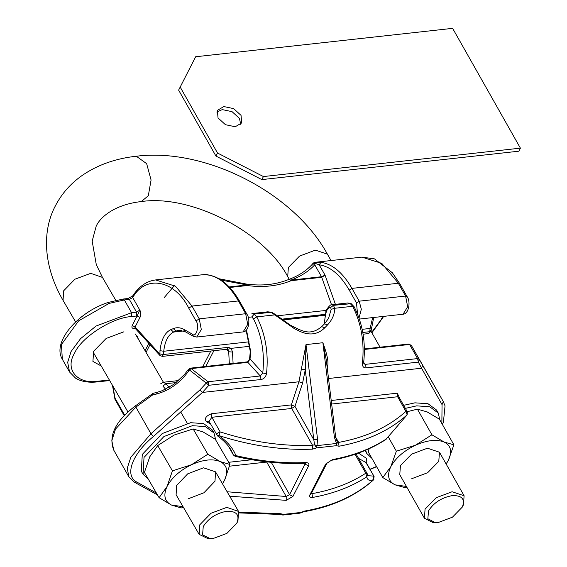 <?xml version="1.0" encoding="UTF-8"?>
<svg xmlns="http://www.w3.org/2000/svg" width="567" height="567" viewBox="0 0 567 567"><rect width="100%" height="100%" fill="white"/><g stroke="black" fill="none" stroke-linecap="round" stroke-linejoin="round"><path stroke-width="0.85" d="M249.133 341.816L163.735 351.257L163.431 354.51L228.253 347.344L231.173 348.351L232.491 352.05L228.707 351.753L229.344 363.858M228.253 347.344L227.098 349.229L227.785 349.456L228.707 351.753L226.467 349.293M370.931 327.357L370.088 328.449L369.783 331.695L368.628 333.58L371.052 331.121L373.703 317.477M183.623 330.951L173.622 332.056L170.802 329.647C164.869 332.553 161.262 339.562 159.979 350.675L159.951 355.516L162.275 356.395L227.098 349.229M159.951 355.516L134.889 328.038L135.095 326.975L159.674 353.928L163.431 354.51L162.275 356.395M164.359 297.434L174.48 285.492M208.153 274.903L206.232 274.4L202.32 274.775L206.452 274.4L207.472 274.86C219.046 276.639 229.366 285.329 238.423 300.935L192.015 306.067L199.244 318.852L201.32 329.547L196.685 337.046L243.094 331.915L247.729 324.416L245.66 313.721L199.244 318.852L196.005 320.936C199.697 325.026 196.182 338.215 192.468 334.211L184.282 329.597C180.512 327.499 176.833 327.18 173.254 328.626L170.802 329.647M208.153 275.201L206.452 274.4M219.004 278.751L246.369 284.053L247.063 284.953L229.167 286.93M335.409 304.351L325.061 275.172L319.186 264.789L315.146 263.372L313.034 263.315L311.836 264.768C305.939 271.054 298.32 275.923 288.993 279.368L288.936 279.389M311.595 265.108L314.77 264.81L315.146 263.372L314.657 262.415L315.217 262.294L361.944 257.127L381.797 263.386L398.367 283.252L351.951 288.383C342.893 272.784 332.581 264.087 321.007 262.308L315.032 262.401M331.532 304.791L321.517 276.724L325.061 275.172L321.78 277.306L291.133 280.693L290.871 280.112L288.887 279.411C276.122 284.613 261.997 286.172 246.503 284.074L246.432 284.067M288.887 279.411L291.133 280.693C277.873 286.087 263.272 287.703 247.332 285.534L247.063 284.953L221.229 280.141M229.692 287.483L247.332 285.534L246.369 284.053M135.258 328.442L134.655 328.513C132.217 328.619 131.409 327.613 132.224 325.508L135.095 326.975L140.014 317.407C140.786 313.905 140.715 311.46 139.794 310.064L137.143 315.939L131.771 316.542C112.394 317.322 80.897 337.563 74.49 353.347C64.44 369.535 77.658 384.837 98.516 381.166L109.346 379.968M138.27 338.988L137.37 336.281M123.925 331.787L106.164 338.464L93.661 351.228L92.917 361.434L101.21 365.97M107.822 303.04L109.091 303.416L124.35 299.943L129.34 299.39L132.742 297.597C145.57 274.4 174.728 279.892 188.768 308.15L196.005 320.936M357.557 314.09L356.487 302.913L349.251 290.12C340.448 274.96 330.426 266.518 319.186 264.789L321.007 262.308M109.091 303.416L78.65 320.83L61.463 344.474L62.313 359.202C51.838 342.177 77.955 312.197 108.084 302.466L123.11 299.05L128.099 298.504L132.756 295.832L132.742 297.597L139.794 310.064L136.555 312.148L136.753 315.989M376.502 466.478L369.982 469.221M324.182 324.154L325.855 312.254C325.146 310.744 330.582 303.664 331.851 304.741L347.791 302.984L351.235 303.685L354.127 306.754C362.674 323.622 365.857 342.192 363.681 362.469L363.879 363.816L365.375 364.354L417.574 358.585L418.361 362.115L421.579 368.217L442.047 404.64L441.863 423.549M331.213 400.493L397.304 393.186L399.622 398.211M358.429 453.09L366.707 458.49L366.14 462.261M331.851 304.741L333.46 305.337L334.686 308.278C334.693 314.111 332.354 319.618 327.655 324.785L324.856 327.712C317.577 334.899 308.76 335.877 298.384 330.639L294.131 328.491L274.811 314.891L256.801 316.882C265.448 334.048 268.687 352.986 266.525 373.696C265.696 377.076 263.875 379.004 261.068 379.5L208.876 385.269L202.433 392.442L153.366 436.555C132.387 453.628 124.053 475.543 136.81 482.063L156.4 493.049M210.456 423.832L206.551 421.855C204.063 418.729 205.729 416.015 211.541 413.726L291.381 404.895L298.965 381.775L306.003 344.594L322.878 342.73C327.145 354.262 328.725 362.079 327.606 366.19L327.308 368.451M428.184 374.872L422.621 365.127M364.411 349.456L409.601 344.467L417.574 358.585L419.339 359.528L443.21 401.436L411.358 345.395L408.687 344.034L364.404 348.925M442.047 404.64L443.288 401.578M229.536 466.18L266.717 462.07L286.2 496.501L286.229 500.363L292.912 496.43L308.597 465.954C309.476 463.771 308.505 462.644 305.677 462.566L304.826 463.267C282.458 464.245 259.239 461.935 235.156 456.336L233.398 455.017L231.237 450.333C228.21 445.138 223.66 440.346 217.593 435.959L209.053 421.352L211.867 417.284L291.707 408.46L294.953 406.376L302.594 383.072L305.273 369.762L301.524 369.074M294.946 406.376L291.381 404.895L291.707 408.46L312.545 445.286L314.572 444.748L313.806 439.708L317.555 439.234L306.003 344.594L305.273 369.762L313.806 439.708L294.946 406.376M235.156 456.336L235.872 455.613C233.243 448.547 227.622 441.877 219.004 435.612L217.352 435.506C216.24 434.145 217.168 432.947 220.152 431.919C252.074 442.083 282.869 446.541 312.545 445.286L312.58 449.149L316.563 447.88L314.572 444.748L316.988 445.627L317.555 439.234M363.681 362.469L362.412 363.1C362.263 366.395 363.511 367.99 366.169 367.884L418.361 362.115L419.339 359.528L411.366 345.402L408.687 344.034M327.039 366.289L327.606 366.19M311.276 493.616L312.275 493.616C332.815 489.874 350.647 483.077 365.786 473.225L367.296 473.877L367.863 475.706L373.575 476.089L373.561 479.866C355.537 496.068 332.297 506.7 303.848 511.746L304.67 511.044L300.779 512.462L283.691 514.354L280.474 513.716L238.891 512.086M300.39 512.618L299.277 513.043M282.394 514.907L283.691 514.354L279.63 514.418L280.474 513.716M281.381 514.744L283.592 514.304M358.55 458.37L366.325 462.743L366.176 461.602L365.708 462.14M373.561 479.866L374.1 476.493L365.871 462.466L366.707 458.49M355.062 454.266L365.786 473.225L366.835 476.79C367.43 480.369 369.783 481.255 373.88 479.441C356.083 495.459 333.013 505.991 304.67 511.044M406.837 415.157L385.787 439.545C370.315 449.617 352.142 456.548 331.27 460.34L325.685 464.061L310 494.544C309.121 496.727 310.007 497.691 312.644 497.443C333.439 493.651 351.505 486.769 366.835 476.79L367.551 474.657L367.296 473.877M331.645 404.044L397.63 396.751L405.908 411.387L407.134 414.817L386.283 438.993C370.953 448.972 352.887 455.854 332.092 459.646M335.288 437.334L334.431 437.37L322.878 342.73L326.238 359.705L335.699 437.256L337.372 442.225L336.337 445.69L338.995 446.229C366.856 441.098 389.572 430.622 407.134 414.817L407.354 411.869L399.133 397.354M336.337 445.69L316.563 447.88L316.988 445.627L336.514 443.472L336.337 445.69M211.541 413.726L211.867 417.284L220.152 431.919L219.004 435.612C251.33 445.903 282.522 450.418 312.58 449.149M334.431 437.37L336.514 443.472L337.372 442.225L338.627 442.409L338.995 446.229M397.304 393.186L397.63 396.751L399.189 397.446M311.751 492.688L312.644 497.443M385.787 439.545L386.425 438.964M227.112 491.759L286.2 496.501L289.574 494.658L305.415 463.296M228.338 446.038L233.328 454.847L235.872 455.613C260.026 461.233 283.294 463.544 305.677 462.566M209.053 421.352L206.551 421.855M267.39 461.928L266.596 461.836M266.525 373.696L262.776 372.973L260.281 375.971L208.082 381.747L208.876 385.269L206.275 383.079L199.917 389.933L150.957 433.741L130.842 457.222L127.284 468.066L128.801 476.712L134.414 482.226L157.47 494.892M327.655 324.785L324.473 323.877L321.617 326.691C312.793 334.02 305.996 332.631 298.292 329.101L290.297 325.139L275.612 314.586L271.579 312.24L267.78 311.822M324.856 327.712L321.617 326.691M298.384 330.639L298.292 329.101M294.131 328.491L294.018 327.053M275.612 314.586L274.811 314.891L270.976 312.24L267.844 311.815L251.904 313.579L254.271 314.083L256.801 316.882L253.527 318.909C261.756 335.246 264.839 353.262 262.776 372.973L250.04 359.01L250.657 351.37L246.666 330.873L246.39 331.546L246.05 330.497M187.875 370.017L190.278 368.174L191.192 368.607L208.082 381.747L206.275 383.079L189.385 369.939L191.192 368.607L247.85 362.341L250.04 359.01L249.622 358.5L250.21 352.235L250.628 352.745M189.123 370.06C187.996 369.202 188.088 369.167 189.385 369.939L188.953 370.591C187.649 369.812 187.564 369.854 188.683 370.712M152.551 393.973L152.502 395.036L156.662 393.994L157.187 392.293L162.268 390.677L174.154 384.142L184.544 374.454L187.868 370.017M156.662 393.994C169.76 390.316 180.526 382.519 188.953 370.591M135.931 406.029L135.874 407.092L152.502 395.036L153.033 393.342L157.187 392.293M324.274 324.069L324.643 321.34C325.423 311.857 327.435 307.229 330.689 307.449L331.142 309.362L328.477 318.661M462.268 507.146C465.358 499.18 462.034 495.331 452.296 495.601C441.679 497.578 433.748 502.674 428.517 510.881L427.851 518.748L435.038 522.512L438.489 522.427L452.445 517.182L462.296 507.096L463.459 504.814L464.097 495.764L452.09 491.752L436.236 497.72L425.073 509.116L424.407 518.224L432.486 522.335L435.038 522.512M199.797 524.78L199.137 534.369L207.735 538.537L212.972 538.572L226.892 533.398L236.772 523.249L237.934 520.974L238.565 511.441L226.843 507.366L211.03 513.241L199.797 524.78M236.772 523.249C239.954 515.105 236.708 511.094 227.041 511.221C216.481 513.085 208.55 518.188 203.241 526.545L202.589 534.858L210.222 538.65M371.924 458.391L366.828 453.508L365.587 450.269M405.37 408.368L416.667 405.859L429.722 406.752L438.277 413.088L439.836 419.97M365.12 450.481L366.828 453.508M403.654 405.334L414.952 402.832L428.007 403.725L436.562 410.054L438.277 413.088M406.426 486.443L395.043 484.835C388.197 481.277 386.8 475.21 390.847 466.627C395.667 457.966 403.86 450.836 415.42 445.237C427.086 440.134 436.675 439.078 444.181 442.062C451.027 445.619 452.423 451.693 448.377 460.269L446.116 463.983M424.407 518.224L399.763 474.678L400.437 465.571L411.599 454.167L427.454 448.206L439.46 452.218L438.787 461.325L427.624 472.729L411.77 478.69M406.83 487.166L404.753 487.592L395.043 484.835L382.782 477.577L390.847 466.627L396.361 451.176L415.42 445.237L431.919 434.797L444.181 442.062L453.898 444.819L448.377 460.269L446.172 464.082M382.782 477.577L368.267 451.927L369.138 448.703M396.361 451.176L388.211 436.767M407.248 411.692L417.411 409.154L427.121 411.904L439.39 419.169L453.898 444.819M431.919 434.797L417.411 409.154M148.348 479.2L143.061 474.225L144.025 457.406L163.92 436.555L192.383 425.682L205.382 426.59L214.021 432.961L215.729 440.013M143.061 474.225L141.325 471.241L142.289 454.422L162.183 433.571L190.647 422.698L203.645 423.606L212.285 429.977L214.021 432.961M183.042 506.685L171.454 505.041C164.558 501.398 163.098 495.218 167.059 486.486C171.794 477.676 179.916 470.426 191.426 464.756C203.057 459.582 212.646 458.519 220.194 461.573C227.083 465.216 228.551 471.397 224.589 480.129L222.462 483.757M199.137 534.369L176.11 494.771L176.642 485.43L187.698 473.842L203.51 467.803L215.531 471.843L214.999 481.192L203.943 492.773L188.131 498.818M183.488 507.451L181.213 507.947L171.454 505.041L159.107 497.698L167.059 486.486L172.425 470.837L191.426 464.756L207.848 454.231L220.194 461.573L229.954 464.479L224.589 480.129L222.519 483.857M159.107 497.698L144.408 472.424L149.773 456.775L157.725 445.563L174.147 435.038L193.156 428.957L202.915 431.863L215.262 439.205L229.954 464.479M172.425 470.837L157.725 445.563M207.848 454.231L193.156 428.957M263.428 176.557L217.508 153.026L180.193 87.07L195.643 56.757L452.629 28.35L520.407 148.15L263.428 176.557L261.855 179.604L215.942 156.074L178.626 90.118L195.643 56.757M241.046 115.385L233.632 108.616L223.823 106.561L217.374 110.395L218.033 117.929L225.439 124.697L235.248 126.753L241.698 122.919L241.046 115.385M240.699 124.329L239.472 118.432L232.066 111.664L222.257 109.608L216.807 112.032M520.407 148.15L518.84 151.198L261.855 179.604M217.508 153.026L215.942 156.074M180.193 87.07L178.626 90.118M382.682 316.485L381.329 319.434L371.647 332.368M232.491 352.05L233.094 363.44M249.806 346.288L231.173 348.351L227.728 349.4M372.682 317.591L370.088 328.449L362.171 329.328M362.788 332.468L369.783 331.695L370.627 330.611M181.801 330.405L176.075 331.036L173.622 332.056C168.208 334.707 164.912 341.107 163.735 351.257L159.979 350.675M325.203 315.302L282.444 320.022M134.96 328.109L134.655 328.513M150.028 344.637L146.052 352.362M148.852 343.347L145.074 350.69M202.702 366.799L210.818 351.023M205.786 366.459L213.901 350.682M124.641 415.172L115.044 398.204L112.868 386.021M124.201 415.632L114.959 399.296L115.044 398.204M290.871 280.112C300.574 276.54 308.54 271.437 314.77 264.81L321.517 276.724L290.871 280.112M326.457 310.383L277.1 315.833M325.338 314.536L281.572 319.377M192.468 334.211L193.425 336.344L185.239 331.723L179.037 330.27L176.075 331.036L173.254 328.626M325.373 314.345L281.352 319.214M140.014 317.407L137.143 315.939L132.224 325.508M123.11 299.05L124.35 299.943L131.565 312.693L131.771 316.542M202.313 274.775L155.592 279.935L175.444 286.193L192.015 306.067L188.768 308.15M361.944 257.127L374.482 258.878L392.385 272.784L399.806 283.734L398.367 283.252L405.596 296.045L407.673 306.74L403.038 314.238C408.984 313.934 410.848 301.332 407.042 296.527L405.596 296.045L359.187 301.176L351.951 288.383L349.251 290.12M312.97 263.442L315.217 262.294M356.487 302.913L359.187 301.176L361.328 309.221L359.024 318.009M207.855 274.86C220.039 276.809 230.627 285.633 239.621 301.339L238.423 300.935L245.66 313.721L246.858 314.125C250.692 319.207 248.793 331.759 243.094 331.915M185.239 331.723L184.282 329.597M128.099 298.504L129.34 299.39L136.555 312.148L131.565 312.693L96.043 326.053L80.528 338.683L71.045 351.583L67.679 362.285L69.55 371.987L62.313 359.202M109.679 380.542L97.673 381.867L98.516 381.166M165.578 389.246L162.906 386.07L165.968 383.703L163.424 382.243L160.681 383.802M328.534 378.508L421.579 368.217L422.635 365.311M199.917 389.933L202.433 392.442L298.965 381.775L302.594 383.072M228.692 462.296L251.918 459.731M354.127 306.754L352.688 306.286C361.335 323.452 364.581 342.39 362.412 363.1M347.791 302.984L350.165 303.487L352.688 306.286L334.686 308.278L331.142 309.362M300.496 512.504L300.935 512.384L300.496 512.504M229.692 496.189L286.229 500.363M335.699 437.228L338.627 442.409C366.14 437.334 388.572 426.994 405.908 411.387L407.347 411.869M331.27 460.34L326.868 463.31L311.184 493.793L310 494.544M326.868 463.31L325.685 464.061M308.597 465.954L305.259 464.175L304.748 463.267M271.288 462.332L289.574 494.658L292.912 496.43M153.366 436.555L150.95 433.741L135.874 407.092L115.54 429.042L111.819 440.672L113.719 450.063C108.191 435.867 115.434 421.125 135.463 405.83L153.033 393.342M136.81 482.063L134.414 482.226M248.176 317.343L251.755 316.953L254.271 314.083L271.579 312.24M251.755 316.953L253.527 318.909M261.068 379.5L260.281 375.971L247.85 362.341L246.936 361.909C247.963 361.93 248.856 360.789 249.622 358.5M169.172 387.367L165.968 383.703L176.224 382.569M324.48 321.772L324.643 321.34M351.235 303.685L333.46 305.337L330.689 307.449M250.21 352.235L250.231 351.257L250.657 351.37M363.681 362.497L365.375 364.354L366.169 367.884M141.311 201.561L148.32 195.721L151.077 180.015L146.647 163.657L136.3 156.237C115.76 158.462 97.829 164.784 82.513 175.217C71.01 183.198 62.079 193.198 55.722 205.211C42.164 229.841 42.702 265.278 63.036 300.34L63.695 290.751L74.929 279.212L90.741 273.337L102.457 277.412L96.284 264.598L92.173 241.095L96.149 226.325C99.53 218.167 113.443 204.666 141.311 201.561L141.311 201.561C190.774 194.155 264.69 232.023 287.703 276.597L288.369 267.489L299.532 256.093L315.387 250.132L327.393 254.144L331.015 260.551M136.3 156.237L136.3 156.237C205.516 147.477 293.947 192.801 327.393 254.144M371.902 332.822L383.71 316.372M114.959 399.296L112.464 385.326M134.889 328.038L135.357 327.924M399.806 283.734L407.042 296.527M313.034 263.315L314.253 262.493M359.386 319.065L403.038 314.238M193.425 336.344L196.685 337.046M132.756 295.832C138.986 286.413 146.591 281.112 155.592 279.935M97.673 381.867C88.771 382.853 81.457 381.655 75.737 378.281L69.55 371.987M239.621 301.339L246.858 314.125M363.078 334.197L368.628 333.58M442.359 424.428L443.401 422.238L445.045 405.866L443.238 401.479L428.156 374.83M303.848 511.746L299.9 513.17L282.898 515.049L281.416 514.765M279.63 514.418L239.203 512.922M374.1 476.493L366.325 462.743M367.225 473.707L356.041 453.933M311.184 493.793L310.95 493.333M304.826 463.267L305.599 463.345L305.315 463.041M233.398 455.017L228.253 445.924M135.371 334.006L163.424 382.243L178.605 380.563M324.473 323.877L328.832 318.002M422.635 365.148L411.366 345.402M250.231 351.257L246.39 331.546M190.278 368.174L246.936 361.909M128.801 476.712L113.719 450.063M376.623 466.691L370.102 469.426M371.031 331.277L380.039 347.202M439.46 452.218L464.097 495.764M287.703 276.597L289.22 279.283M63.036 300.34L75.609 321.957M93.201 352.199L127.944 411.954M102.457 277.412L115.767 300.297M181.107 412.648L187.245 423.195M215.531 471.843L238.565 511.441"/></g></svg>
